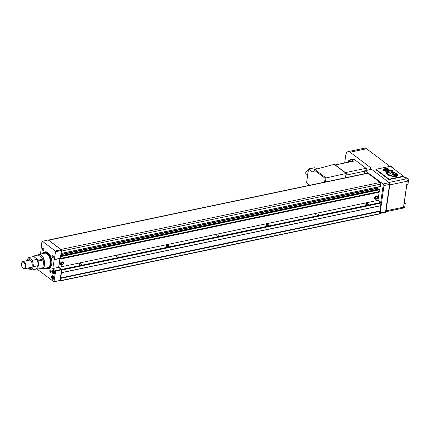 <?xml version="1.0" encoding="UTF-8"?>
<svg xmlns="http://www.w3.org/2000/svg" width="430" height="430" viewBox="0 0 430 430"><rect width="100%" height="100%" fill="white"/><g stroke="black" fill="none" stroke-linecap="round" stroke-linejoin="round"><path stroke-width="0.64" d="M377.164 196.22A1.758 1.22 127 0 0 377.035 196.096A1.758 1.22 127 0 0 375.562 196.23A1.758 1.22 127 0 0 374.557 197.8A1.758 1.22 127 0 0 374.922 198.902A1.758 1.22 127 0 0 375.073 198.993M377.685 197.418A1.758 1.22 127 0 0 377.32 196.311A1.758 1.22 127 0 0 375.841 196.446A1.758 1.22 127 0 0 374.842 198.015A1.758 1.22 127 0 0 375.202 199.117A1.758 1.22 127 0 0 376.68 198.988A1.758 1.22 127 0 0 377.685 197.418M376.997 196.886A1.107 0.769 127 0 0 376.927 196.827A1.107 0.769 127 0 0 375.997 196.913A1.107 0.769 127 0 0 375.363 197.902A1.107 0.769 127 0 0 375.594 198.601A1.107 0.769 127 0 0 375.669 198.649M377.298 197.633A1.107 0.769 127 0 0 377.072 196.935A1.107 0.769 127 0 0 376.137 197.021A1.107 0.769 127 0 0 375.503 198.01A1.107 0.769 127 0 0 375.734 198.708A1.107 0.769 127 0 0 376.669 198.622A1.107 0.769 127 0 0 377.298 197.633M62.941 262.128A1.758 1.22 127 0 0 62.812 262.004A1.758 1.22 127 0 0 61.334 262.139A1.758 1.22 127 0 0 60.334 263.708A1.758 1.22 127 0 0 60.694 264.81A1.758 1.22 127 0 0 60.85 264.901M63.457 263.327A1.758 1.22 127 0 0 63.097 262.219A1.758 1.22 127 0 0 61.619 262.348A1.758 1.22 127 0 0 60.619 263.923A1.758 1.22 127 0 0 60.979 265.025A1.758 1.22 127 0 0 62.457 264.896A1.758 1.22 127 0 0 63.457 263.327M62.775 262.794A1.107 0.769 127 0 0 62.705 262.735A1.107 0.769 127 0 0 61.775 262.821A1.107 0.769 127 0 0 61.141 263.81A1.107 0.769 127 0 0 61.372 264.509A1.107 0.769 127 0 0 61.447 264.558M63.076 263.542A1.107 0.769 127 0 0 62.85 262.843A1.107 0.769 127 0 0 61.915 262.929A1.107 0.769 127 0 0 61.28 263.918A1.107 0.769 127 0 0 61.511 264.617A1.107 0.769 127 0 0 62.441 264.531A1.107 0.769 127 0 0 63.076 263.542M166.722 245.358A1.355 0.607 -171.9 0 1 168.157 245.487A1.355 0.607 -171.9 0 1 168.845 246.137A1.355 0.607 -171.9 0 1 168.28 246.535A1.355 0.607 -171.9 0 1 166.845 246.406A1.355 0.607 -171.9 0 1 166.157 245.756A1.355 0.607 -171.9 0 1 166.722 245.358M216.602 234.898A1.355 0.607 -171.9 0 1 218.031 235.022A1.355 0.607 -171.9 0 1 218.72 235.678A1.355 0.607 -171.9 0 1 218.155 236.07A1.355 0.607 -171.9 0 1 216.725 235.946A1.355 0.607 -171.9 0 1 216.037 235.291A1.355 0.607 -171.9 0 1 216.602 234.898M266.476 224.433A1.355 0.607 -171.9 0 1 267.911 224.562A1.355 0.607 -171.9 0 1 268.599 225.212A1.355 0.607 -171.9 0 1 268.035 225.61A1.355 0.607 -171.9 0 1 266.6 225.481A1.355 0.607 -171.9 0 1 265.912 224.831A1.355 0.607 -171.9 0 1 266.476 224.433M316.351 213.973A1.355 0.607 -171.9 0 1 317.786 214.102A1.355 0.607 -171.9 0 1 318.474 214.753A1.355 0.607 -171.9 0 1 317.91 215.15A1.355 0.607 -171.9 0 1 316.475 215.022A1.355 0.607 -171.9 0 1 315.787 214.371A1.355 0.607 -171.9 0 1 316.351 213.973M366.231 203.514A1.355 0.607 -171.9 0 1 367.666 203.637A1.355 0.607 -171.9 0 1 368.349 204.288A1.355 0.607 -171.9 0 1 367.79 204.685A1.355 0.607 -171.9 0 1 366.355 204.562A1.355 0.607 -171.9 0 1 365.667 203.906A1.355 0.607 -171.9 0 1 366.231 203.514M116.847 255.818A1.355 0.607 -171.9 0 1 118.282 255.947A1.355 0.607 -171.9 0 1 118.97 256.597A1.355 0.607 -171.9 0 1 118.406 256.995A1.355 0.607 -171.9 0 1 116.971 256.866A1.355 0.607 -171.9 0 1 116.283 256.216A1.355 0.607 -171.9 0 1 116.847 255.818M79.437 263.665A1.355 0.607 -171.9 0 1 80.872 263.794A1.355 0.607 -171.9 0 1 81.56 264.445A1.355 0.607 -171.9 0 1 80.996 264.842A1.355 0.607 -171.9 0 1 79.561 264.713A1.355 0.607 -171.9 0 1 78.873 264.063A1.355 0.607 -171.9 0 1 79.437 263.665M367.887 173.252A1.231 0.693 -101.8 0 0 367.478 173.134L48.337 240.074A1.231 0.693 -101.8 0 1 48.676 240.203L367.887 173.252L380.142 182.492A1.231 0.693 -101.8 0 1 380.695 184.115L380.292 186.566L61.13 253.48M60.866 254.458L377.427 188.06L377.556 187.141M377.427 188.06L378.556 189.093M60.221 258.785L379.4 191.834A0.618 0.349 -101.8 0 0 379.642 191.495L379.9 189.684L379.104 189.012M379.362 191.845A0.618 0.349 -101.8 0 0 379.158 192.172L377.991 200.364L380.808 202.487L381.012 203.094L379.496 213.737L378.959 214.086L59.748 281.043L60.286 280.693L61.802 270.051L61.592 269.438L58.781 267.315L59.942 259.129L379.158 192.172M59.286 280.693L59.748 281.043M379.819 189.442L60.592 256.382L60.431 258.451A0.618 0.349 -101.8 0 1 60.205 258.785A0.618 0.349 -101.8 0 0 60.205 258.785A0.618 0.349 -101.8 0 0 59.942 259.129M61.001 253.49L61.485 251.072A1.231 0.693 -101.8 0 0 60.931 249.448L48.676 240.203M58.781 267.315L377.991 200.364M61.592 269.438L380.808 202.487M61.802 270.051L381.012 203.094M61.431 272.642L380.641 205.685M61.216 272.781L380.426 205.825M60.479 277.968L379.69 211.012M60.619 278.371L379.83 211.42M60.286 280.693L379.496 213.737M383.092 183.997L364.86 170.57L383.092 183.997L389.274 182.702L371.568 169.345L364.86 170.554M379.523 213.543L385.57 212.248L389.757 183.099L389.274 182.702M389.757 183.099L385.597 211.694L380.109 212.845L379.502 213.522M383.291 184.454L383.995 185.55L380.109 212.845M385.57 212.248L385.597 211.694M364.86 170.57L364.404 173.779M380.717 202.417L383.275 184.459M404.157 202.847A0.618 0.349 -101.8 0 0 404.291 202.562L406.775 185.094A0.618 0.349 -101.8 0 0 406.742 184.68M393.418 168.517L393.488 168.023L390.655 165.883L389.58 166.109M393.488 168.023L392.918 168.141M406.78 184.4L407.995 184.148L408.5 180.6A1.231 0.693 -101.8 0 0 407.946 178.971L405.893 177.423L404.866 177.638M403.404 207.663L404.318 207.47A1.231 0.693 -101.8 0 0 404.77 206.798L405.275 203.25L404.297 202.514M405.275 203.25L404.06 203.503M389.919 166.367L366.575 148.758A6.165 3.472 -101.8 0 0 364.533 148.183L348.074 151.634A6.165 3.472 78.2 0 0 345.795 154.999L344.666 162.927M370.01 169.474L370.176 168.302L371.176 168.092L350.117 152.209A6.165 3.472 78.2 0 0 348.074 151.634M385.688 211.689A1.849 1.043 -101.8 0 0 386.086 210.824L389.773 184.9A1.849 1.043 -101.8 0 0 389.677 183.658M371.429 169.248L370.176 168.302M385.678 211.775L402.862 208.174A1.849 1.043 -101.8 0 0 403.544 207.163L407.231 181.234A1.849 1.043 -101.8 0 0 406.404 178.799L403.464 176.579L389 179.616L389.064 179.176L403.528 176.144L390.424 166.26L375.96 169.296L389.064 179.176M346.188 173.505L326.021 177.929L325.118 178.305L324.569 182.137M346.338 173.328L334.535 164.427A0.618 0.43 127 0 0 334.212 164.378L314.857 169.506A0.618 0.43 127 0 0 314.303 170.151L314.239 170.602A2.773 1.564 -101.8 0 1 313.217 172.118A2.773 1.564 -101.8 0 1 312.298 171.86L308.541 169.028L306.585 182.782L308.412 168.958L314.712 167.732L308.541 169.028M307.563 174.951L306.122 173.865A1.849 1.285 -53 0 1 305.956 172.027A1.849 1.285 -53 0 1 306.536 171.258A1.849 1.285 -53 0 1 307.471 170.753A1.849 1.285 -53 0 1 308.154 170.801M305.977 171.989A1.543 1.07 -53 0 1 305.993 171.952A1.543 1.07 -53 0 1 306.477 171.312A1.543 1.07 -53 0 1 306.504 171.291M348.52 161.089A2.161 1.215 78.2 0 1 348.553 160.987A2.161 1.215 78.2 0 1 349.246 160.25A2.161 1.215 78.2 0 1 349.961 160.449A2.161 1.215 78.2 0 1 350.751 161.653M349.246 160.25L351.041 159.874A2.161 1.215 78.2 0 1 351.756 160.073A2.161 1.215 78.2 0 1 352.546 161.277M348.37 162.153A1.913 1.075 78.2 0 1 348.483 161.185A1.913 1.075 78.2 0 1 349.73 160.713A1.913 1.075 78.2 0 1 350.412 161.723M349.827 161.847L349.622 161.46L349.026 161.529L348.95 162.029M317.329 168.856L314.712 167.732M335.287 164.996L353.422 161.191A0.618 0.349 -101.8 0 0 353.218 161.132L335.185 164.916M353.422 161.191L351.514 159.75A1.849 1.043 -101.8 0 0 350.901 159.578A1.849 1.043 -101.8 0 0 350.391 160.008M366.892 170.129A1.849 1.043 -101.8 0 0 366.048 168.307L354.008 159.224A1.849 1.043 -101.8 0 0 353.395 159.052L350.901 159.578M306.585 182.782L309.826 185.228M51.611 276.748A1.849 1.043 -101.8 0 0 51.96 278.602A1.849 1.043 -101.8 0 0 53.051 279.355A1.849 1.043 -101.8 0 0 53.734 278.35A1.849 1.043 -101.8 0 0 53.384 276.49A1.849 1.043 -101.8 0 0 52.293 275.738A1.849 1.043 -101.8 0 0 51.611 276.748M52.374 271.394A1.849 1.043 -101.8 0 0 52.723 273.254A1.849 1.043 -101.8 0 0 53.815 274.007A1.849 1.043 -101.8 0 0 54.497 272.996A1.849 1.043 -101.8 0 0 54.148 271.142A1.849 1.043 -101.8 0 0 53.057 270.389A1.849 1.043 -101.8 0 0 52.374 271.394M54.363 272.539L54.153 271.513A0.769 0.435 -101.8 0 0 54.137 271.626A0.769 0.435 -101.8 0 0 54.277 272.383A0.769 0.435 -101.8 0 0 54.363 272.518M53.599 277.887L53.395 276.861A0.769 0.435 -101.8 0 0 53.379 276.974A0.769 0.435 -101.8 0 0 53.514 277.732A0.769 0.435 -101.8 0 0 53.605 277.866M45.118 268.212A8.632 4.859 -101.8 0 0 47.821 268.906L48.569 268.75A8.632 4.859 -101.8 0 0 51.75 264.041A8.632 4.859 -101.8 0 0 50.122 255.382A8.632 4.859 -101.8 0 0 45.021 251.851L44.274 252.007A8.632 4.859 -101.8 0 0 42.081 253.727M47.821 268.906A8.632 4.859 -101.8 0 0 51.003 264.197A8.632 4.859 -101.8 0 0 49.375 255.538A8.632 4.859 -101.8 0 0 44.274 252.007M45.215 268.191A8.326 4.687 -101.8 0 0 50.579 264.117A8.326 4.687 -101.8 0 0 48.047 254.323A8.326 4.687 -101.8 0 0 42.178 253.705M40.275 268.728A7.401 4.166 -101.8 0 0 41.828 268.9L47.617 267.686A7.401 4.166 -101.8 0 0 49.934 265.31M46.01 268.024A7.767 4.375 -101.8 0 0 49.88 265.466A7.767 4.375 -101.8 0 0 50.262 263.875A7.767 4.375 -101.8 0 0 47.547 254.329A7.767 4.375 -101.8 0 0 42.973 253.539M52.944 255.656A1 0.564 -101.8 0 0 52.578 255.538A1 0.564 -101.8 0 0 52.213 256.081A1 0.564 -101.8 0 0 52.401 257.086A1 0.564 -101.8 0 0 52.992 257.495A1 0.564 -101.8 0 0 53.277 257.237M51.89 256.022A1.231 0.693 -101.8 0 0 52.352 257.57A1.231 0.693 -101.8 0 0 53.245 257.339A1.231 0.693 -101.8 0 0 53.304 257.086A1.231 0.693 -101.8 0 0 52.874 255.576A1.231 0.693 -101.8 0 0 51.89 256.022M50.858 270.325A1 0.564 -101.8 0 0 50.493 270.201A1 0.564 -101.8 0 0 50.122 270.75A1 0.564 -101.8 0 0 50.315 271.749A1 0.564 -101.8 0 0 50.901 272.158A1 0.564 -101.8 0 0 51.186 271.905M49.799 270.685A1.231 0.693 -101.8 0 0 50.267 272.238A1.231 0.693 -101.8 0 0 51.159 272.007A1.231 0.693 -101.8 0 0 51.218 271.755A1.231 0.693 -101.8 0 0 50.788 270.239A1.231 0.693 -101.8 0 0 49.799 270.685M43.43 248.481A1 0.564 -101.8 0 0 43.065 248.363A1 0.564 -101.8 0 0 42.694 248.905A1 0.564 -101.8 0 0 42.887 249.911A1 0.564 -101.8 0 0 43.473 250.319A1 0.564 -101.8 0 0 43.758 250.061M42.371 248.846A1.231 0.693 -101.8 0 0 42.839 250.394A1.231 0.693 -101.8 0 0 43.731 250.163A1.231 0.693 -101.8 0 0 43.79 249.911A1.231 0.693 -101.8 0 0 43.36 248.395A1.231 0.693 -101.8 0 0 42.371 248.846M47.655 254.447A7.401 4.166 -101.8 0 0 44.58 253.205L38.791 254.42A7.401 4.166 -101.8 0 0 37.437 255.2M48.483 255.554A7.401 4.166 -101.8 0 0 48.429 255.861M53.282 276.657L52.788 276.716L52.675 277.5L53.062 278.231L53.556 278.172L53.669 277.382L53.282 276.657M53.567 278.124L53.062 278.231M53.32 277.366L52.675 277.5M54.046 271.303L53.546 271.368L53.433 272.152L53.82 272.883L54.32 272.819L54.433 272.034L54.046 271.303M54.325 272.776L53.82 272.883M54.083 272.018L53.433 272.152M37.378 269.336L53.927 281.817L60.028 280.446L61.544 269.798L58.647 267.309L59.894 258.521L60.329 258.242L61.436 250.464L61.2 249.776L48.203 239.972L41.952 241.445L40.549 254.049M53.927 281.817L55.658 271.034L52.761 268.546L55.551 251.7L55.314 251.007L42.317 241.208M55.314 251.007L61.2 249.776M55.551 251.7L61.436 250.464M54.443 259.478L60.329 258.242M54.008 259.758L59.894 258.521M52.761 268.546L58.647 267.309M55.518 270.626L61.404 269.395M55.658 271.034L61.544 269.798M54.142 281.677L60.028 280.446M41.828 268.9A7.401 4.166 -101.8 0 0 44.559 264.864A7.401 4.166 -101.8 0 0 43.161 257.441A7.401 4.166 -101.8 0 0 38.791 254.42M25.209 266.616A3.225 1.817 -101.8 0 0 23.989 262.558A3.225 1.817 -101.8 0 0 21.656 263.16A3.225 1.817 -101.8 0 0 21.5 263.821A3.225 1.817 -101.8 0 0 22.629 267.782A3.225 1.817 -101.8 0 0 25.209 266.616M22.629 267.782L22.903 268.078A3.698 2.08 -101.8 0 0 24.494 268.755A3.698 2.08 -101.8 0 0 25.859 266.74A3.698 2.08 -101.8 0 0 25.16 263.026A3.698 2.08 -101.8 0 0 22.978 261.515A3.698 2.08 -101.8 0 0 21.79 262.778L21.656 263.16M34.819 257.188L33.33 256.065L32.847 256.683M36.378 268.637L37.319 269.347L37.749 269.072L38.157 266.234M38.421 264.348L38.915 260.881L38.641 260.069L36.593 258.527M38.641 260.069L43.629 259.021L38.313 255.017L33.33 256.065M38.915 260.881L43.903 259.838L43.629 259.021M37.749 269.072L42.737 268.024L43.903 259.838M37.319 269.347L42.737 268.024M28.299 267.96A4.934 2.779 -101.8 0 0 32.169 266.1A4.934 2.779 -101.8 0 0 30.342 259.93A4.934 2.779 -101.8 0 0 26.784 260.72M32.433 260.322L33.578 266.622L38.447 265.6L37.308 259.295L33.626 256.522L28.756 257.543L32.433 260.322L37.308 259.295M26.214 261.069L28.756 257.543M33.578 266.622L31.035 270.147L35.91 269.121L38.447 265.6M31.035 270.147L27.955 268.03M394.24 173.113L394.24 173.113A0.618 0.274 8.1 0 0 393.574 173.064L393.547 173.263A0.618 0.274 -171.9 0 1 393.762 173.236M395.39 173.586L395.428 173.586A0.839 0.376 8.1 0 0 395.267 173.575A2.01 0.903 8.1 0 0 395.068 173.387A2.01 0.903 8.1 0 0 393.654 172.849L391.461 171.952L391.375 172.387L393.181 173.075M388.623 169.038L386.957 168.243L382.781 169.157L383.63 170.414L385.731 171.092L386.043 172.817L387.403 174.94L394.122 176.816L396.471 176.273L397.578 175.397L397.68 174.768L396.514 174.424L396.481 173.473L392.837 171.721L392.929 170.737L390.655 169.866L388.801 170.301L388.623 169.038L388.774 170.5L390.623 170.06L392.896 170.936L392.961 171.468M403.464 176.579L403.528 176.144M389 179.616L375.895 169.732L375.96 169.296M393.171 176.623L387.57 174.929L386.629 173.199L386.296 171.199L383.942 170.393L383.506 169.345L383.942 170.393M383.969 170.194L386.323 171.006L386.656 173.005L387.597 174.73L393.262 176.44L396.245 176.053L397.218 174.763L395.783 174.849L396.191 174.516L396.068 173.575L392.289 171.785M396.191 174.516L396.062 174.795M397.148 175.273L396.218 176.246L393.251 176.639M382.894 169.323L386.93 168.442L388.596 169.232M392.837 171.721L396.449 173.672L396.487 174.618L397.648 174.967M392.359 171.527L392.407 170.812L390.811 170.156L388.36 170.468L388.134 169.114L386.946 168.56L383.506 169.345M393.025 175.096L394.546 174.967L393.025 175.096L393.514 174.849L392.418 174.881L391.918 174.709L392.117 174.381L395.014 174.811L395.487 174.064L395.089 173.838L395.45 174.182M391.918 174.709L392.343 174.902M392.364 174.774L392.816 175.048M392.816 175.021L392.993 175.29M395.412 173.451L391.59 171.758L391.886 170.92L390.784 170.463L390.623 170.957L389.908 170.662L389.79 171.145L388.844 170.914L389.075 171.317L387.242 171.285L387.446 170.758L388.693 171.038L387.586 170.57L387.586 169.221L386.796 168.915L386.79 169.237L384.038 169.565L384.14 169.974L386.747 170.877L387.597 174.483L393.66 176.268L396.051 175.633L396.616 174.978L395.702 175.37L393.821 175.246L393.821 175.531L395.062 175.478M395.073 175.424L395.675 175.569L396.514 174.924M384.183 169.721L384.64 169.689M384.823 169.565L385.301 169.549M385.479 169.409L385.995 169.404M386.108 169.264L386.645 169.269M386.769 169.108L387.312 169.13M387.559 169.42L387.559 170.764L388.5 170.791M387.134 170.861L387.242 171.285M387.269 171.473L388.01 171.559M388.172 171.269L388.908 171.35M389.048 171.059L389.79 171.145M389.876 170.855L390.623 170.957M390.757 170.656L391.51 170.731M391.768 170.947L391.8 171.554M391.59 171.758L394.219 172.984M393.316 172.919L391.402 172.188M392.746 173.612L392.73 173.758A0.785 0.349 -171.9 0 0 392.724 173.784A0.785 0.349 -171.9 0 0 393.16 174.177L393.187 173.978A0.919 0.408 8.1 0 0 393.66 174.102L393.633 174.3A0.919 0.408 -171.9 0 1 393.16 174.177M393.305 173.01A2.558 1.145 8.1 0 0 392.757 173.559A0.785 0.349 8.1 0 0 392.751 173.586A0.785 0.349 8.1 0 0 393.187 173.978M393.66 174.102A0.924 0.414 8.1 0 0 394.358 174.085L394.331 174.284A0.924 0.414 -171.9 0 1 393.633 174.3M394.224 173.134A3.612 1.618 8.1 0 0 393.117 173.489L393.041 173.473A2.026 0.908 8.1 0 1 393.574 173.064M395.057 174.037A3.413 1.526 -171.9 0 1 394.331 174.284M394.358 174.085A3.413 1.526 8.1 0 0 395.089 173.838M393.192 173.451A2.026 0.908 -171.9 0 1 393.547 173.263M390.058 173.016L387.446 171.903L388.064 174.392L388.741 174.591L390.967 172.828L390.058 173.016M390.392 173.107L388.715 174.79L388.032 174.591L387.446 171.903M390.967 172.828L390.359 173.306M60.931 249.448L380.142 182.492M61.485 251.072L380.695 184.115M61.151 253.421L380.362 186.464M60.829 254.727L377.508 188.302M60.673 255.802L379.217 188.985M60.689 256.64L379.9 189.684M60.431 258.451L379.642 191.495M389.478 184.4L383.995 185.55M371.568 169.345L365.387 170.645M408.5 180.6L407.258 180.858M407.946 178.971L406.785 179.219M404.77 206.798L403.56 207.056M403.544 207.163L386.086 210.824M407.231 181.234L389.773 184.9M406.404 178.799L388.951 182.46M366.575 148.758L350.117 152.209M312.298 171.86L313.954 171.511M345.419 172.634L366.048 168.307M351.514 159.75L354.008 159.224M346.102 175.101L364.769 171.188M314.857 169.506L326.021 177.929L325.445 181.949M314.303 170.151L325.118 178.305M334.212 164.378L346.096 173.338L345.467 177.751M52.788 275.829A1.693 0.957 -101.8 0 0 52.406 276.409M52.96 275.952A1.51 0.849 -101.8 0 0 52.304 276.786A1.51 0.849 -101.8 0 0 52.632 278.371A1.51 0.849 -101.8 0 0 53.578 278.893M53.546 270.481A1.693 0.957 -101.8 0 0 53.164 271.061M53.723 270.604A1.51 0.849 -101.8 0 0 53.067 271.438A1.51 0.849 -101.8 0 0 53.39 273.023A1.51 0.849 -101.8 0 0 54.341 273.539M53.648 273.346A1.693 0.957 -101.8 0 0 54.228 273.727M52.885 278.699A1.693 0.957 -101.8 0 0 53.465 279.075M377.035 196.096L377.32 196.311M62.812 262.004L63.097 262.219M60.694 264.81L60.979 265.025M374.922 198.902L375.202 199.117M61.081 253.517L380.292 186.566M60.678 255.769L379.158 188.969M60.205 258.785L379.416 191.834M346.349 173.354L345.731 177.697M52.976 275.754L52.272 276.732C52.261 278.183 52.723 278.968 53.669 279.07M53.734 270.4L53.035 271.384C53.019 272.835 53.487 273.614 54.433 273.722M30.374 259.962L22.978 261.515M31.895 267.207L24.494 268.755"/></g></svg>
